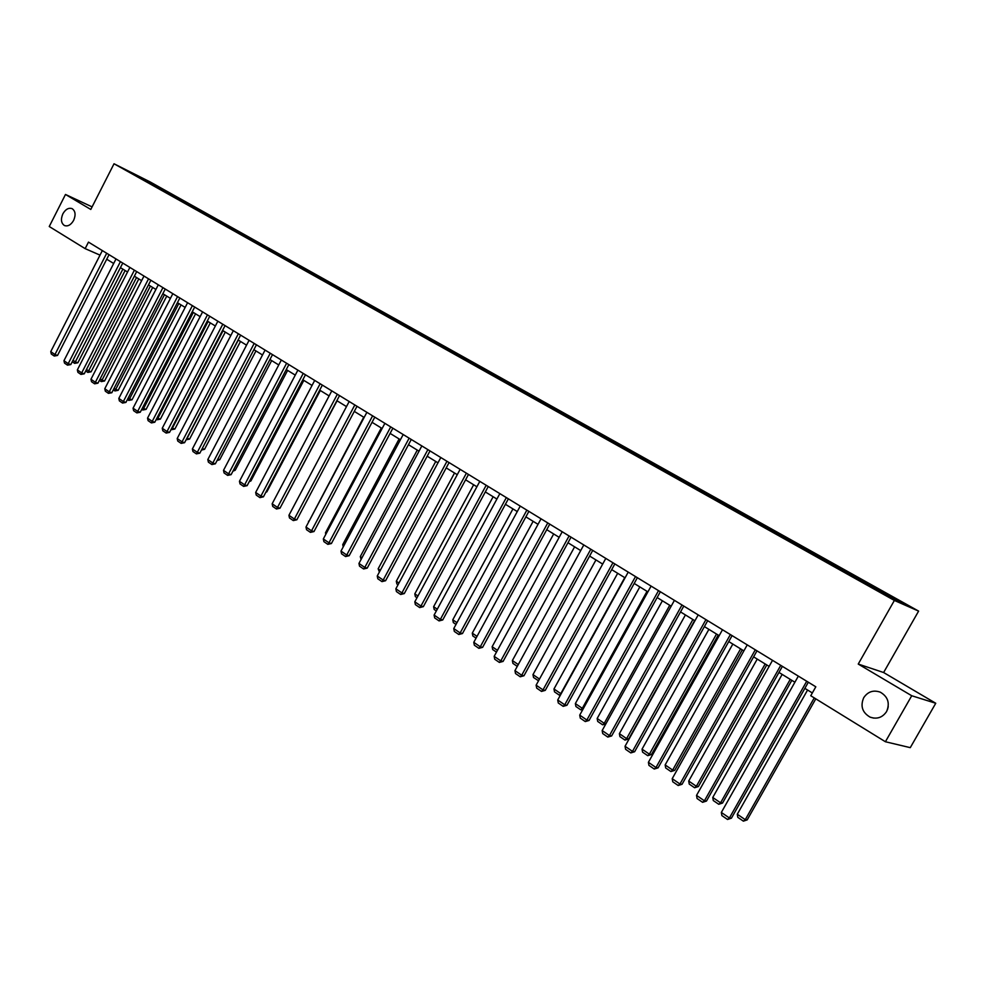 <?xml version="1.0" encoding="UTF-8"?>
<svg xmlns="http://www.w3.org/2000/svg" width="985" height="985" viewBox="0 0 985 985"><rect width="100%" height="100%" fill="white"/><g stroke="black" fill="none" stroke-linecap="round" stroke-linejoin="round"><path stroke-width="1.48" d="M73.653 220.345C70.969 224.937 67.891 226.661 64.444 225.54C61.107 223.213 60.59 219.31 62.868 213.831C65.564 209.239 68.642 207.515 72.114 208.648C75.426 210.975 75.944 214.865 73.653 220.345M887.436 709.791L888.248 706.688M886.586 711.552C882.462 717.597 876.982 719.456 870.124 717.154C862.318 712.586 860.176 706.11 863.71 697.725C867.847 691.618 873.387 689.771 880.307 692.172C888.002 696.74 890.095 703.204 886.586 711.552M918.611 611.106L150.003 181.856L114.026 163.769L894.38 600.444L918.611 611.106L883.619 672.521L858.243 664.062L911.728 695.742L935.75 703.265L883.619 672.521M935.75 703.265L910.275 747.652L885.404 741.742L911.728 695.742M142.751 179.43L863.623 582.652L895.845 600.394L905.868 604.815L878.891 589.461L868.696 583.773L868.068 584.868M142.714 179.208L127.693 170.811L160.949 188.357L160.493 189.243M868.696 583.773L160.949 188.357M885.404 741.742L810.754 695.742L815.814 686.804L88.478 242.113L85.153 248.639L100.014 255.127M162.796 189.6L161.996 189.994M171.415 194.414L170.627 194.821M176.844 197.443L176.032 197.862M185.599 202.331L184.798 202.75M191.115 205.409L190.277 205.84M199.992 210.384L199.192 210.79M205.594 213.511L204.732 213.954M214.619 218.547L213.807 218.965M220.295 221.724L219.421 222.179M229.456 226.846L228.655 227.264M235.23 230.071L234.331 230.539M244.539 235.267L243.726 235.698M250.399 238.542L249.488 239.035M259.855 243.824L259.043 244.268M265.802 247.149L264.866 247.666M275.406 252.517L274.593 252.96M281.451 255.903L280.503 256.432M291.215 261.357L290.403 261.801M297.359 264.793L296.387 265.334M307.271 270.333L306.458 270.789M313.525 273.818L312.528 274.384M323.597 279.445L322.785 279.912M329.95 283.003L328.928 283.582M340.194 288.716L339.369 289.196M343.543 290.378L342.965 291.203M346.646 292.323L345.624 292.914M357.05 298.147L356.238 298.627M363.613 301.816L362.603 302.407M374.202 307.726L373.389 308.207M380.875 311.457L379.853 312.06M391.636 317.465L390.823 317.958M398.42 321.258L397.398 321.873M409.366 327.377L408.553 327.87M416.273 331.231L415.251 331.859M427.404 337.449L426.579 337.966M434.422 341.376L433.4 342.004M445.749 347.705L444.925 348.222M452.891 351.694L451.869 352.334M464.415 358.134L463.59 358.651M471.68 362.197L470.658 362.849M483.401 368.747L482.576 369.276M490.801 372.884L489.767 373.549M502.732 379.545L501.907 380.087M510.255 383.756L509.233 384.433M522.407 390.54L521.582 391.094M530.065 394.825L529.24 395.379M542.439 401.732L541.615 402.286M550.233 406.091L549.408 406.657M562.829 413.134L562.004 413.7M570.771 417.566L569.946 418.132M583.6 424.732L582.775 425.311M591.689 429.251L590.865 429.829M604.753 436.552L603.928 437.143M612.99 441.157L612.165 441.748M626.3 448.594L625.475 449.185M634.697 453.285L633.872 453.888M648.253 460.857L647.428 461.473M656.81 465.646L655.985 466.25M670.625 473.366L669.8 473.982M679.342 478.242L678.517 478.858M693.428 486.11L692.603 486.738M702.317 491.072L701.492 491.7M716.674 499.099L715.849 499.74M725.736 504.16L724.911 504.8M740.375 512.348L739.563 512.988M749.622 517.507L748.797 518.159M764.557 525.855L763.732 526.507M773.976 531.112L773.151 531.777M789.207 539.632L788.394 540.297M798.823 545L798.01 545.678M814.361 553.681L813.548 554.37M824.174 559.172L823.361 559.862M840.033 568.025L839.195 568.739M850.043 573.627L849.23 574.329M866.234 582.664L865.359 583.428M876.453 588.377L875.64 589.092M92.097 206.887L65.49 194.464L49.25 226.513L85.153 248.639M65.49 194.464L90.792 209.448L114.026 163.769M858.243 664.062L894.38 600.444M106.725 259.215L113.681 263.488M120.429 267.637L127.545 272.008M134.354 276.194L141.618 280.663M148.489 284.887L155.901 289.442M162.845 293.715L170.417 298.369M177.423 302.678L185.168 307.431M192.235 311.777L200.14 316.641M207.281 321.024L215.358 325.998M222.573 330.418L230.822 335.503M238.099 339.973L246.546 345.156M253.896 349.675L262.515 354.982M269.939 359.537L278.755 364.955M286.253 369.572L295.266 375.113M302.838 379.767L312.048 385.43M319.706 390.134L329.125 395.921M336.858 400.673L346.486 406.596L291.831 509.824M354.304 411.398L364.154 417.455M372.047 422.306L382.131 428.5M390.097 433.4L400.415 439.741M408.479 444.703L419.031 451.179M427.17 456.19L437.968 462.827M446.205 467.887L457.262 474.684M465.585 479.806L476.9 486.762M485.322 491.934L496.896 499.05M505.416 504.283L517.273 511.572M525.879 516.866L538.019 524.328M546.737 529.684L559.172 537.33M567.976 542.747L580.719 550.578M589.633 556.057L602.685 564.073M611.697 569.625L625.069 577.838M634.205 583.452L647.896 591.874M657.143 597.55L671.179 606.181M680.537 611.931L694.93 620.784M704.41 626.608L719.161 635.67M728.752 641.567L743.884 650.876M753.599 656.847L769.125 666.389M778.963 672.435L794.895 682.223M804.856 688.355L812.342 692.947M142.468 178.236L142.099 178.864M157.452 186.608L156.652 187.002M842.557 569.17L841.941 570.253M816.947 554.863L816.343 555.934M791.841 540.839L791.25 541.898M767.241 527.086L766.65 528.145M743.121 513.616L742.542 514.663M719.469 500.392L718.89 501.427M696.26 487.44L695.693 488.462M673.506 474.721L672.94 475.73M651.171 462.236L650.617 463.245M629.255 449.997L628.701 450.995M607.745 437.98L607.203 438.965M586.629 426.185L586.087 427.17M565.895 414.599L565.365 415.571M545.53 403.222L545.013 404.195M525.534 392.055L525.017 393.003M505.884 381.072L505.379 382.02M486.59 370.286L486.085 371.234M467.616 359.697L467.124 360.633M448.975 349.281L448.483 350.204M430.654 339.049L430.162 339.96M412.641 328.978L412.161 329.901M394.936 319.091L394.456 319.99M377.526 309.364L377.046 310.263M360.387 299.785L359.919 300.684M326.971 281.119L326.417 282.166M310.657 272.008L310.115 273.054M294.613 263.044L294.072 264.078M278.817 254.216L278.287 255.25M263.278 245.536L262.749 246.558M247.974 236.979L247.444 238.001M232.903 228.569L232.386 229.579M218.079 220.283L217.562 221.256M203.464 212.12L202.972 213.068M189.083 204.08L188.603 205.015M174.911 196.163L174.444 197.074M806.727 681.251L729.405 817.981L731.412 818.19L808.328 682.223M798.342 676.116L721.34 812.44L729.405 817.981L727.521 819.471L721.882 815.592L721.34 812.44M731.412 818.19L727.521 819.471M814.25 697.897L745.251 819.68L737.285 814.238L807.577 690.017M747.184 819.889L743.38 821.145L745.251 819.68L747.184 819.889L815.789 698.845M743.38 821.145L737.802 817.328L737.285 814.238M780.748 665.367L704.423 800.817L706.467 801.064L782.386 666.365M772.523 660.344L696.53 795.387L704.423 800.817L702.588 802.307L697.072 798.515L696.53 795.387M706.467 801.064L702.588 802.307M755.298 649.804L679.958 783.998L682.039 784.294L756.985 650.839M747.246 644.88L672.213 778.679L679.958 783.998L678.172 785.501L672.767 781.782L672.213 778.679M682.039 784.294L678.172 785.501M790.241 679.367L720.564 802.812L712.758 797.481L782.152 674.393M722.534 803.058L718.742 804.277L720.564 802.812L722.534 803.058L791.829 680.339M718.742 804.277L713.288 800.546L712.758 797.481M765.173 663.952L696.37 786.276L688.712 781.043L757.243 659.076M698.377 786.559L694.597 787.754L696.37 786.276L698.377 786.559L766.798 664.949M694.597 787.754L689.241 784.085L688.712 781.043M730.365 634.562L655.973 767.524L658.091 767.844L732.089 635.62M722.485 629.747L648.401 762.316L655.973 767.524L654.249 769.039L648.943 765.382L648.401 762.316M658.091 767.844L654.249 769.039M705.937 619.627L632.481 751.383L634.623 751.74L707.698 620.698M698.205 614.899L625.044 746.273L632.481 751.383L630.794 752.897L625.598 749.314L625.044 746.273M634.623 751.74L630.794 752.897M681.989 604.987L609.444 735.549L611.623 735.943L683.787 606.083M674.417 600.357L602.167 730.55L609.444 735.549L607.807 737.075L602.709 733.566L602.167 730.55M611.623 735.943L607.807 737.075M740.597 648.856L672.657 770.073L665.146 764.939L732.828 644.067M674.688 770.381L670.933 771.55L672.657 770.073L674.688 770.381L742.259 649.866M670.933 771.55L665.688 767.955L665.146 764.939M716.514 634.044L649.398 754.178L642.048 749.154L708.892 629.366M651.479 754.522L647.724 755.667L649.398 754.178L651.479 754.522L718.213 635.091M647.724 755.667L642.577 752.146L642.048 749.154M692.898 619.528L626.608 738.602L619.393 733.665L685.425 614.935M628.701 738.972L624.97 740.092L626.608 738.602L628.701 738.972L694.622 620.587M624.97 740.092L619.922 736.632L619.393 733.665M658.522 590.631L586.863 720.035L589.067 720.454L660.356 591.751M651.097 586.1L579.722 715.122L586.863 720.035L585.275 721.562L580.276 718.114L579.722 715.122M589.067 720.454L585.275 721.562M669.726 605.295L604.236 723.322L597.169 718.484L662.4 600.788M605.812 723.963L602.648 724.812L604.236 723.322L605.984 723.655M602.648 724.812L597.698 721.426L597.169 718.484M635.51 576.57L564.725 704.817L566.954 705.26L637.369 577.702M628.221 572.113L557.719 700.003L564.725 704.817L563.174 706.343L558.273 702.97L557.719 700.003M566.954 705.26L563.174 706.343M647.022 591.332L582.307 708.326L575.363 703.586L639.831 586.912M582.861 709.459L580.756 709.828L582.307 708.326L583.366 708.535M580.756 709.828L575.905 706.504L575.363 703.586M612.941 562.767L543.006 689.894L545.259 690.362L614.837 563.925M605.8 558.396L536.123 685.166L543.006 689.894L541.491 691.421L536.69 688.121L536.123 685.166M545.259 690.362L541.491 691.421M624.736 577.629L560.785 693.625L553.976 688.971L617.681 573.295M560.354 695.213L559.283 695.127L561.191 693.711M559.283 695.127L554.518 691.864L553.976 688.971M590.803 549.236L521.693 675.254L523.971 675.747L592.724 550.406M583.797 544.951L514.958 670.613L521.693 675.254L520.228 676.781L515.512 673.543L514.958 670.613M523.971 675.747L520.228 676.781M539.485 679.059L532.983 674.614L595.95 559.936M538.549 680.77L533.525 677.495L532.983 674.614M539.09 679.773L538.204 680.697M569.084 535.951L500.786 660.886L503.089 661.415L571.041 537.145M562.213 531.752L494.175 656.342L500.786 660.886L499.358 662.425L494.729 659.236L494.175 656.342M503.089 661.415L499.358 662.425M518.27 664.567L512.372 660.541L574.612 546.823M517.273 666.377L512.914 663.385L512.372 660.541M547.771 522.924L480.274 646.788L482.601 647.342L549.753 524.143M541.036 518.799L473.785 642.318L480.274 646.788L478.882 648.327L474.339 645.2L473.785 642.318M482.601 647.342L478.882 648.327M497.45 650.334L492.143 646.714L553.681 533.956M496.465 652.132L492.697 649.546L492.143 646.714M526.864 510.144L460.143 632.949L462.482 633.527L528.871 511.375M520.24 506.093L453.765 628.565L460.143 632.949L458.776 634.488L454.319 631.422L453.765 628.565M462.482 633.527L458.776 634.488M477.023 636.372L472.283 633.146L533.131 521.324M476.05 638.157L472.837 635.953L472.283 633.146M506.339 497.597L440.369 619.368L442.733 619.959L508.371 498.829M499.838 493.62L434.114 615.059L440.369 619.368L439.051 620.907L434.668 617.903L434.114 615.059M442.733 619.959L439.051 620.907M456.966 622.668L452.78 619.811L512.939 508.913M456.006 624.428L453.334 622.594L452.78 619.811M486.184 485.273L420.964 606.034L423.341 606.649L488.24 486.528M479.806 481.369L414.808 601.81L420.964 606.034L419.672 607.573L415.375 604.618L414.808 601.81M423.341 606.649L419.672 607.573M437.278 609.21L433.622 606.723L493.128 496.736M436.33 610.959L434.176 609.481L433.622 606.723M466.397 473.182L401.905 592.933L404.293 593.573L468.478 474.45M460.13 469.34L395.859 588.784L401.905 592.933L400.649 594.484L396.426 591.566L395.859 588.784M404.293 593.573L400.649 594.484M417.948 595.999L414.808 593.856L473.65 484.768M417.012 597.735L415.35 596.602L414.808 593.856M446.968 461.3L383.177 580.067L385.591 580.719L449.062 462.581M440.812 457.533L377.255 575.991L383.177 580.067L381.958 581.618L377.809 578.761L377.255 575.991M385.591 580.719L381.958 581.618M398.962 583.021L396.315 581.224L454.528 473.009M398.038 584.745L396.869 583.945L396.315 581.224M427.884 449.628L364.795 567.434L367.22 568.111L430.002 450.921M421.839 445.934L358.959 563.432L364.795 567.434L363.6 568.973L359.525 566.178L358.959 563.432M367.22 568.111L363.6 568.973M380.308 570.278L378.154 568.801L435.739 461.46M379.397 571.99L378.154 568.801M409.132 438.165L346.72 555.011L349.158 555.712L411.274 439.47M403.197 434.533L340.995 551.083L346.72 555.011L345.563 556.562L341.561 553.804L340.995 551.083M349.158 555.712L345.563 556.562M361.988 557.769L360.288 556.599L417.271 450.108M361.089 559.455L360.288 556.599M390.713 426.899L328.965 542.809L331.416 543.523L392.867 428.216M384.876 423.328L323.339 538.943L328.965 542.809L327.833 544.36L323.905 541.652L323.339 538.943M331.416 543.523L327.833 544.36M343.999 545.468L342.743 544.606L399.122 438.941M342.743 544.606L343.211 546.921M372.613 415.83L311.519 530.829L313.981 531.555L374.78 417.16M366.876 412.321L305.99 527.024L311.519 530.829L310.41 532.368L306.544 529.708L305.99 527.024M313.981 531.555L310.41 532.368M326.306 533.377L325.481 532.811L381.281 427.983M325.481 532.811L325.801 534.326M354.822 404.958L294.367 519.033L296.842 519.784L357.001 406.288M349.183 401.511L288.925 515.303L294.367 519.033L293.296 520.585L289.491 517.975L288.925 515.303M296.842 519.784L293.296 520.585M308.921 521.496L363.736 417.197M308.514 521.213L308.674 521.964M337.338 394.259L277.499 507.447L279.986 508.211L339.529 395.613M331.785 390.873L272.155 503.778L277.499 507.447L276.465 508.999L272.722 506.425L272.155 503.778M279.986 508.211L276.465 508.999M320.137 383.756L260.926 496.058L263.426 496.834L322.354 385.098M314.695 380.419L255.669 492.451L260.926 496.058L259.905 497.61L256.235 495.073L255.669 492.451M263.426 496.834L259.905 497.61M282.83 502.855L337.079 400.809M303.232 373.413L244.625 484.854L247.136 485.642L305.461 374.78M297.876 370.138L239.453 481.308L244.625 484.854L243.627 486.405L240.02 483.918L239.453 481.308M247.136 485.642L243.627 486.405M266.172 491.638L266.861 491.847L320.322 390.503M265.815 492.303L266.861 491.847M286.61 363.256L228.594 473.834L231.106 474.647L288.851 364.622M281.341 360.03L223.509 470.35L228.594 473.834L227.621 475.386L224.063 472.935L223.509 470.35M231.106 474.647L227.621 475.386M249.784 480.594L250.904 480.951L303.836 380.37M249.217 481.677L250.904 480.951M270.259 353.258L212.822 462.999L215.346 463.812L272.513 354.625M265.076 350.081L207.823 459.564L212.822 462.999L211.874 464.551L208.377 462.137L207.823 459.564M215.346 463.812L211.874 464.551M233.679 469.746L235.206 470.239L287.62 370.409M232.891 471.224L235.206 470.239M254.179 343.42L197.308 452.337L199.832 453.162L256.432 344.799M249.082 340.305L192.383 448.963L197.308 452.337L196.384 453.888L192.937 451.512L192.383 448.963M199.832 453.162L196.384 453.888M217.833 459.059L219.766 459.687L271.663 360.596M219.766 459.687L217.02 460.611M238.358 333.743L182.04 441.846L184.577 442.684L240.623 335.134M233.334 330.677L177.201 438.522L182.04 441.846L181.142 443.385L177.756 441.058L177.201 438.522M184.577 442.684L181.142 443.385M202.257 448.544L204.56 449.308L255.952 350.943M204.56 449.308L201.445 450.083M222.782 324.225L167.019 431.529L169.555 432.378L225.06 325.629M217.845 321.208L162.254 428.253L167.019 431.529L166.145 433.068L162.808 430.777L162.254 428.253M169.555 432.378L166.145 433.068M238.284 340.084L187.125 438.263L189.6 439.088L240.5 341.45M186.953 438.14L186.14 439.692M189.6 439.088L186.239 439.766M207.466 314.855L152.232 421.371L154.78 422.233L209.756 316.259M202.602 311.888L147.541 418.145L152.232 421.371L151.382 422.91L148.095 420.644L147.541 418.145M154.78 422.233L151.382 422.91M223.066 330.726L172.387 428.192L174.874 429.029L225.294 332.093M171.907 427.859L171.107 429.411M174.874 429.029L171.525 429.694M192.383 305.646L137.678 411.373L140.239 412.247L194.685 307.049M187.606 302.715L133.061 408.196L137.678 411.373L136.853 412.9L133.615 410.683L133.061 408.196M140.239 412.247L136.853 412.9M208.081 321.516L157.883 418.268L160.37 419.13L210.31 322.895M157.107 417.751L157.883 418.268L157.046 419.782L156.307 419.278M160.37 419.13L157.046 419.782M177.546 296.571L123.359 401.523L125.92 402.409L179.849 297.975M172.831 293.69L118.816 398.408L123.359 401.523L122.546 403.062L119.37 400.87L118.816 398.408M125.92 402.409L122.546 403.062M193.331 312.454L143.601 408.516L146.088 409.378L195.572 313.821M142.542 407.79L143.601 408.516L142.776 410.019L141.754 409.317M146.088 409.378L142.776 410.019M162.931 287.632L109.249 391.833L111.822 392.732L165.246 289.048M158.302 284.8L104.779 388.755L109.249 391.833L108.461 393.36L105.333 391.205L104.779 388.755M111.822 392.732L108.461 393.36M178.802 303.515L129.54 398.9L132.027 399.775L181.055 304.907M128.198 397.989L129.54 398.9L128.739 400.402L127.422 399.504M132.027 399.775L128.739 400.402M148.55 278.841L95.36 382.291L97.934 383.19L150.865 280.257M143.982 276.046L90.965 379.262L95.36 382.291L94.597 383.818L91.519 381.7L90.965 379.262M97.934 383.19L94.597 383.818M164.495 294.724L115.676 389.432L118.188 390.306L166.748 296.116M114.075 388.336L115.676 389.432L114.9 390.934L113.312 389.838M118.188 390.306L114.9 390.934M134.379 270.185L81.693 372.896L84.267 373.808L136.718 271.601M129.885 267.427L77.347 369.917L81.693 372.896L80.942 374.423L77.901 372.33L77.347 369.917M84.267 373.808L80.942 374.423M150.409 286.069L102.034 380.112L104.545 380.998L152.675 287.46M100.174 378.831L102.034 380.112L101.27 381.601L99.411 380.333M104.545 380.998L101.27 381.601M120.429 261.653L68.224 363.637L70.797 364.561L122.768 263.081M116.008 258.944L63.951 360.707L68.224 363.637L67.497 365.164L64.505 363.108L63.951 360.707M70.797 364.561L67.497 365.164M136.533 277.536L88.601 370.926L91.1 371.813L138.799 278.927M86.483 369.486L88.601 370.926L87.85 372.416L85.72 370.963M91.1 371.813L87.85 372.416M106.7 253.256L54.963 354.526L57.536 355.45L109.04 254.684M102.341 250.584L50.752 351.633L54.963 354.526L54.249 356.041L51.294 354.021L50.752 351.633M57.536 355.45L54.249 356.041M122.866 269.139L75.353 361.877L77.864 362.775L125.132 270.53M73.001 360.264L75.353 361.877L74.626 363.366L72.25 361.741M77.864 362.775L74.626 363.366M870.124 717.154L873.757 718.114"/></g></svg>
